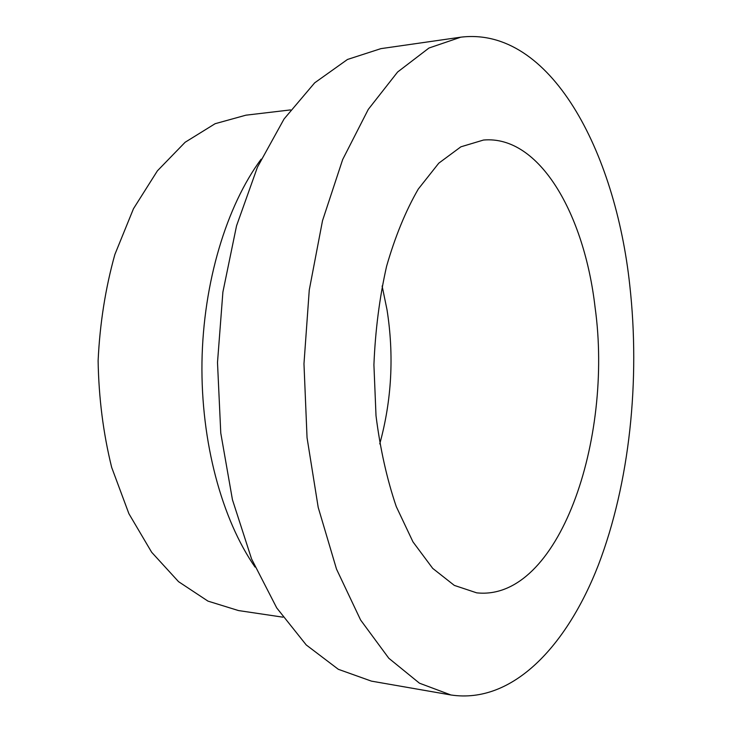 <?xml version="1.0" encoding="UTF-8"?>
<svg xmlns="http://www.w3.org/2000/svg" width="732" height="732" viewBox="0 0 732 732"><rect width="100%" height="100%" fill="white"/><g stroke="black" fill="none" stroke-linecap="round" stroke-linejoin="round"><path stroke-width="1.1" d="M379.752 443.903C391.748 400.175 394.173 355.478 387.027 309.828L382.122 286.002M595.061 307.211C584.42 214.677 539.731 135.036 483.504 140.041L460.895 146.812L438.779 163.172L418.265 189.085C405.693 210.871 395.143 236.582 386.606 266.21C379.533 297.549 375.306 330.434 373.915 364.847L376.01 415.73C380.164 448.798 386.917 479.067 396.259 506.553L412.967 541.872L432.704 568.38L454.316 585.399L476.706 592.847C558.919 601.585 613.535 439.145 595.061 307.211M290.549 109.91L245.915 115.18L215.117 123.708L185.123 142.273L157.398 170.84L133.48 208.712L114.869 254.48C105.435 288.271 99.854 323.681 98.115 360.711C98.738 397.778 103.258 433.335 111.676 467.4L128.905 513.708L151.67 552.276L178.535 581.656L207.961 601.118L238.476 610.561L282.936 617.177M261.15 159.164C226.609 205.902 203.24 282.396 201.968 362.267C200.843 442.146 221.906 519.308 255.029 567.053M460.803 37.176L380.896 48.641L347.48 59.466L314.668 82.844L284.062 118.977L257.444 167.18L236.555 225.776L222.894 292.059L217.495 362.505L220.771 433.07L232.447 499.736L251.57 558.928L276.723 607.908L306.232 644.947L338.33 669.304L371.408 681.126L450.93 694.979C512.729 704.285 566.971 645.825 598.428 564.903C629.721 482.855 640.39 380.247 629.758 285.141C615.411 151.588 550.373 26.306 460.803 37.176L428.979 48.019L397.613 72.011L368.278 109.397L342.668 159.549L322.51 220.707L309.261 290.046L303.972 363.795L307.047 437.681L318.2 507.386L336.519 569.121L360.611 620.013L388.82 658.269L419.445 683.185L450.93 694.979"/></g></svg>
